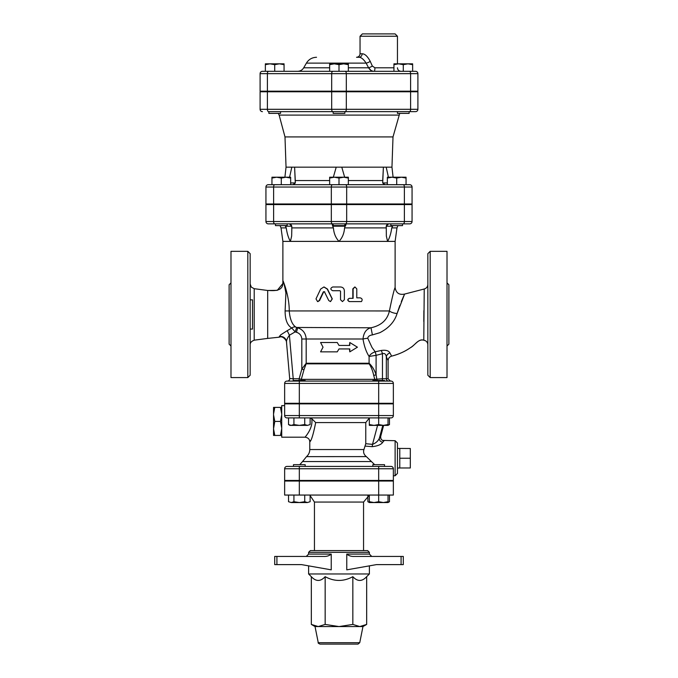 <?xml version="1.0" encoding="UTF-8"?>
<svg xmlns="http://www.w3.org/2000/svg" width="678" height="678" viewBox="0 0 678 678"><rect width="100%" height="100%" fill="white"/><g stroke="black" fill="none" stroke-linecap="round" stroke-linejoin="round"><path stroke-width="1.02" d="M250.157 375.239L250.157 253.665L247.817 251.326L247.817 377.578L250.157 375.239M282.887 283.48C282.438 291.989 272.632 290.565 267.691 290.481L254.216 288.692L254.208 340.161L267.691 338.407L267.691 290.481L277.277 290.345L282.887 283.48L282.887 280.87C283.421 280.861 284.429 284.93 285.913 293.082L285.107 310.939C285.116 319.719 287.345 325.415 291.803 328.025A4.678 3.966 123.2 0 1 295.803 327.084C292.125 324.559 289.938 319.177 289.243 310.948C289.37 295.625 282.794 279.836 282.887 280.87L282.887 280.124M427.843 284.438C427.691 286.786 426.487 288.303 424.233 288.989L423.784 340.212A4.678 4.678 0 0 1 427.843 344.848M423.801 321.508L423.886 310.6M391.265 355.425L389.918 352.95C388.757 350.67 385.875 349.84 381.265 350.458L375.197 351.806L372.019 347.483L367.756 338.237C368.129 336.356 369.68 335.254 372.408 334.915L379.765 332.72C388.816 328.11 394.588 321.711 397.079 313.55L404.596 294.074L397.079 313.55A7.017 2.407 10.3 0 1 389.409 310.948C392.206 297.303 394.113 289.489 395.113 287.506C394.113 289.498 392.206 297.303 389.409 310.948C387.401 319.914 381.265 325.525 371.002 327.779C366.332 328.906 363.671 332.652 363.001 339C364.205 346.221 366.239 352.035 369.095 356.442L376.095 355.34A4.678 0.636 78.8 0 0 375.171 351.814L375.171 351.814C372.247 352.823 370.222 354.365 369.095 356.442L369.095 363.239L306.185 363.239L301.812 369.146L303.964 369.747L306.117 363.84L369.163 363.84C371.197 366.917 372.714 370.781 373.714 375.426L376.095 374.815C374.603 370.171 372.273 366.315 369.095 363.239A2.339 2.009 -90 0 0 369.163 363.84M403.893 295.591L401.325 301.6M399.834 305.439L397.147 313.321M430.183 251.326L427.843 253.665L427.843 375.239L430.183 377.578L430.183 251.326L447.014 251.326L447.014 377.578L430.183 377.578M247.817 251.326L230.986 251.326L230.986 377.578L247.817 377.578M229.113 284.76L229.113 344.144L229.113 284.76L230.986 282.887M250.157 329.067L252.496 329.067L252.496 299.837L250.157 299.837M229.113 299.837L229.113 329.067M447.014 346.017L448.887 344.144L448.887 284.76L447.014 282.887M339 348.933L337.254 351.857L339 348.933L349.789 348.933L349.789 351.857L357.425 347.187L349.789 342.509L349.789 345.433L339 345.433L337.254 342.509L320.575 342.509L323.033 347.187L320.575 351.857L337.254 351.857M337.254 342.509L339 345.433M349.441 345.433L349.789 342.509M349.789 351.857L349.441 348.933M367.756 338.237A7.017 0.763 -6.7 0 0 363.001 339L306.185 339C305.778 333.288 302.947 329.55 297.701 327.779L296.456 332.271C299.761 333.33 301.541 335.576 301.812 339L301.812 369.146L299.134 378.748L301.303 379.349L303.964 369.747M277.641 111.633L268.869 111.633L268.869 113.387L280.556 113.387L280.556 111.633L409.131 111.633L409.131 113.387L397.444 113.387L397.444 111.633M344.848 91.183L344.848 91.767M333.152 111.633L333.152 113.387L344.848 113.387L344.848 111.633M270.039 63.825L265.361 64.664L265.361 63.825L279.395 63.825L274.717 64.664L270.039 63.825M284.065 64.664L279.395 63.825L284.065 63.825L284.065 71.309M334.322 63.825L329.652 64.664L329.652 63.825L343.678 63.825L339 64.664L334.322 63.825M348.348 63.825L348.348 64.664L343.678 63.825L348.348 63.825M407.961 63.825L403.283 64.664L398.605 63.825L412.639 63.825L412.639 64.664L407.961 63.825M393.935 64.664L393.935 63.825L398.605 63.825L393.935 64.664L393.935 71.309L374.197 71.309A3.509 0.72 90 0 0 374.917 67.8L372.349 66.046L370.239 61.367C367.561 56.325 364.866 53.791 362.137 53.774L360.043 53.774L360.043 36.239L397.452 36.239L395.113 33.9L362.383 33.9L360.043 36.239M265.361 64.664L265.361 71.309L274.717 71.309L274.717 64.664M339 64.664L339 71.309L348.348 71.309L348.348 64.664M339 71.309L329.652 71.309L329.652 64.664M403.283 64.664L403.283 71.309L412.639 71.309L412.639 64.664M348.348 71.309L374.197 71.309C371.773 71.249 369.908 70.08 368.603 67.8A3.509 0.61 150.9 0 0 372.349 66.046M415.563 71.309A2.339 2.339 0 0 1 417.902 73.648L417.902 91.183L410.597 91.183L410.597 73.648L417.902 73.648A2.339 2.339 0 0 0 415.563 71.309L262.437 71.309A2.339 2.339 0 0 0 260.098 73.648A2.339 2.339 0 0 1 262.437 71.309M267.403 91.183L267.403 73.648L260.098 73.648L260.098 91.183L331.686 91.183L331.686 73.648A2.339 1.17 -90 0 1 332.856 71.309M389.452 33.9L395.113 33.9M362.137 53.774A3.509 3.11 90 0 1 359.018 57.283L356.535 57.283C358.662 57.071 359.832 55.901 360.043 53.774M359.018 57.283C361.221 57.291 363.586 59.24 366.12 63.122A3.509 0.805 152.6 0 0 370.239 61.367M329.652 67.8L303.702 67.8L306.405 63.122L366.12 63.122L368.603 67.8L348.348 67.8M370.976 70.393L368.603 67.8M410.597 91.183L331.686 91.183M265.937 221.52A2.339 2.339 0 0 0 268.276 223.859A2.339 2.339 0 0 1 265.937 221.52L265.937 204.57L412.063 204.57L412.063 221.52A2.339 2.339 0 0 1 409.724 223.859L403.215 223.859A2.339 1.17 -90 0 0 404.385 221.52L265.937 221.52A2.339 2.339 0 0 0 268.276 223.859L403.215 223.859M331.322 204.57L331.322 221.52A2.339 1.17 -90 0 0 332.491 223.859L289.481 223.859L291.82 226.198L289.481 223.859M345.899 223.859L344.848 223.859L345.899 223.859L344.568 227.893C344.17 233.393 342.305 237.893 339 241.393L282.887 241.393L282.887 280.87M333.152 223.859L332.101 223.859L333.152 223.859L333.152 225.613L344.848 225.613L344.848 223.859M409.724 184.696A2.339 2.339 0 0 1 412.063 187.035L412.063 203.985L404.385 203.985L404.385 187.035L412.063 187.035A2.339 2.339 0 0 0 409.724 184.696L268.276 184.696A2.339 2.339 0 0 0 265.937 187.035A2.339 2.339 0 0 1 268.276 184.696M265.937 203.985L265.937 187.035L265.937 203.985L404.385 203.985M329.652 178.051L329.652 177.212L343.678 177.212L339 178.051L334.322 177.212L329.652 178.051L329.652 184.696L387.35 184.696L387.35 177.212L406.054 177.212L406.054 178.051L401.376 177.212L396.706 178.051L392.028 177.212L387.35 178.051M406.054 178.051L406.054 184.696L396.706 184.696L396.706 178.051M281.294 178.051L276.624 177.212L285.972 177.212L281.294 178.051L281.294 184.696L271.946 184.696L271.946 177.212L276.624 177.212L271.946 178.051M332.856 111.633A2.339 1.17 -90 0 1 331.686 109.302L267.403 109.302A2.339 1.17 -90 0 0 268.573 111.633L409.131 111.633M417.902 91.767L417.902 109.302L410.597 109.302A2.339 1.17 90 0 1 409.427 111.633L415.563 111.633A2.339 2.339 0 0 0 417.902 109.302L417.902 91.767L260.098 91.767L260.098 109.302A2.339 2.339 0 0 0 262.437 111.633A2.339 2.339 0 0 1 260.098 109.302L267.403 109.302L267.403 91.767M286.396 91.767L286.396 91.183M275.454 225.613L275.454 223.859L275.454 225.613L287.141 225.613L287.141 223.859M287.141 203.985L287.141 204.57M390.859 223.859L390.859 225.613L402.546 225.613L402.546 223.859M290.65 177.212L290.65 178.051L285.972 177.212L290.65 177.212M348.348 177.212L348.348 178.051L343.678 177.212L348.348 177.212M290.65 184.696L290.65 178.051M348.348 184.696L348.348 178.051M339 184.696L339 178.051M388.418 177.212L386.189 167.161L391.96 167.161L393.011 136.914L399.723 113.387M393.011 136.914L284.989 136.914L279.141 115.099L398.859 115.099M289.582 177.212L291.811 167.161L286.04 167.161L284.904 177.212M333.339 177.212L336.212 167.161L294.599 167.161L295.294 182.941L292.972 184.696M295.32 182.102L295.311 182.636M385.028 184.696L382.706 182.941L382.68 182.102M387.35 182.941L382.706 182.941L383.401 167.161L341.788 167.161L344.661 177.212M386.189 167.161L383.401 167.161L382.697 180.543L348.348 180.543M295.32 181.56L294.599 167.161L291.811 167.161M341.788 167.161L336.212 167.161M401.079 564.613L403.291 564.613L403.291 556.426L354.221 556.426C351.289 556.579 348.806 555.799 346.763 554.087L346.763 569.851L376.451 564.613L401.079 564.613L401.079 556.426M372.832 466.413L372.832 464.667L384.519 464.667L384.519 466.413L391.02 466.413L286.98 466.413A2.339 2.339 0 0 0 284.641 468.752L393.359 468.752L393.359 480.448L284.641 480.448L284.641 468.752A2.339 2.339 0 0 1 286.98 466.413L293.481 466.413L293.481 464.667L305.168 464.667L305.168 466.413M299.32 481.033L299.32 495.059L284.641 495.059L284.641 481.033L393.359 481.033L393.359 495.059L378.68 495.059L378.68 501.703L383.35 502.542L369.324 502.542L369.324 501.703L374.002 502.542L378.68 501.703M378.68 403.876L378.68 415.563L393.359 415.563L393.359 403.876L284.641 403.876L284.641 415.563A2.339 2.339 0 0 0 286.98 417.902L391.02 417.902A2.339 2.339 0 0 0 393.359 415.563A2.339 2.339 0 0 1 391.02 417.902M288.523 417.902L288.523 424.555L291.226 425.386L293.921 424.555L293.921 417.902L299.32 417.902L299.32 415.563L284.641 415.563M391.02 381.087A2.339 2.339 0 0 1 393.359 383.417L393.359 403.291L284.641 403.291L284.641 383.417A2.339 2.339 0 0 1 286.98 381.087L378.68 381.087L378.68 383.417L393.359 383.417A2.339 2.339 0 0 0 391.02 381.087L378.68 381.087M369.391 552.333L367.637 550.587L310.363 550.587L308.609 552.333L369.391 552.333L369.391 554.087L346.763 554.087M308.609 565.859L308.609 573.961L369.391 573.961L369.391 565.859M308.609 552.333L308.609 554.087L331.237 554.087C329.194 555.799 326.711 556.579 323.779 556.426C326.711 556.579 329.194 555.799 331.237 554.087L331.237 569.851L301.549 564.613L276.921 564.613L276.921 556.426L274.709 556.426L274.709 564.613L276.921 564.613M276.921 556.426L323.779 556.426M369.391 573.961L366.671 576.681L366.671 624.421L359.755 626.565L339 626.565L352.84 624.421L359.755 626.565L362.967 626.565L359.738 642.693L358.018 644.1L319.982 644.1C318.372 643.337 317.804 642.871 318.262 642.693L315.033 626.565L311.329 624.421L318.245 626.565L315.033 626.565M339 626.565L318.245 626.565L325.16 624.421L339 626.565M366.671 576.681C362.06 581.682 357.45 581.682 352.84 576.681C343.61 581.682 334.39 581.682 325.16 576.681C320.55 581.682 315.94 581.682 311.329 576.681L311.329 624.421M325.16 576.681L325.16 624.421M352.84 576.681L352.84 624.421M293.481 481.033L293.481 480.448M310.126 501.703L307.422 502.542L310.126 501.703L310.126 495.059M288.523 501.703L291.226 502.542L288.523 501.703L288.523 495.059M299.32 502.542L304.727 501.703L307.422 502.542L291.226 502.542L293.921 501.703L299.32 502.542M388.028 501.703L388.028 502.542L383.35 502.542L388.028 501.703L388.028 495.059M304.727 495.059L304.727 501.703M293.921 495.059L293.921 501.703M369.324 495.059L369.324 501.703M386.774 502.542L383.35 502.542M367.874 495.593L367.874 501.703L369.324 502.347M388.028 502.347L389.477 501.703L389.477 495.059M369.324 495.169L363.552 502.067L363.552 550.587M314.448 504.991L314.448 536.552M299.32 495.059L378.68 495.059L378.68 481.033M281.717 428.055L280.472 421.411L281.717 414.775M281.717 414.029L280.472 407.393L281.717 407.393M281.717 435.437L280.472 435.437L281.717 428.793M284.641 405.63L281.717 405.63L281.717 437.191L305.1 437.191C308.109 437.649 309.66 439.2 309.778 441.87L309.778 449.539C309.719 452.379 308.634 454.743 306.524 456.633L366.34 456.599M280.472 435.437L273.539 435.437L273.539 428.793L274.785 435.437M280.472 421.411L274.785 421.411L273.539 428.793M274.785 407.393L273.539 414.029L273.539 407.393L280.472 407.393M273.539 428.055L273.539 414.775L274.785 421.411M273.539 414.029L273.539 414.775M410.309 458.235L399.783 458.235L399.783 467.973L410.309 467.973L410.309 448.497L397.452 448.412L397.452 473.43L397.452 443.039L395.113 440.7L395.113 475.77L397.452 473.43M399.783 458.235L399.783 448.497M305.168 381.087L305.168 380.502L293.481 380.502L293.481 381.087M293.481 403.876L293.481 403.291M384.519 381.087L384.519 380.502L372.832 380.502L372.832 381.087M310.126 424.555L307.422 425.386L310.126 424.555L310.126 417.902M293.921 424.555L299.32 425.386L304.727 424.555L307.422 425.386L289.972 425.386L288.523 424.555M369.324 424.555L374.002 425.386L369.324 425.386L369.324 417.902M378.68 424.555L383.35 425.386L374.002 425.386L378.68 424.555L378.68 415.563L299.32 415.563L299.32 403.876M388.028 424.555L388.028 425.386L383.35 425.386L388.028 424.555L388.028 417.902A4.678 4.661 90 0 1 388.375 417.902M304.727 417.902L304.727 424.555M388.028 425.199L389.477 424.555L389.477 417.902M380.68 436.403L380.705 436.301A3.509 3.492 -65.4 0 0 383.951 440.708M395.113 440.7L382.621 440.395C381.189 439.819 380.553 438.463 380.714 436.335L383.629 425.386L380.705 436.301L379.409 438.09A3.509 3.153 -155 0 0 382.782 442.2L384.079 440.708M382.799 425.386L379.409 438.09C378.222 440.954 375.917 443.048 372.51 444.353L372.205 446.666C377.765 446.048 381.29 444.565 382.782 442.2M374.646 464.667L366.383 456.633C363.883 454.633 363.069 452.268 363.942 449.539L365.764 443.709L365.764 422.58L369.324 418.08M365.332 446.116L372.205 446.666M310.482 440.488L309.778 441.87M310.126 418.055L311.727 418.64C313.465 427.784 305.524 436.429 305.142 437.14C304.007 438.115 313.541 428.742 311.727 418.64L315.677 422.58C313.329 434.369 311.363 440.793 309.778 441.87C311.371 440.793 313.338 434.369 315.677 422.58L365.764 422.58M364.51 454.65L363.942 453.548M393.359 468.752A2.339 2.339 0 0 0 391.02 466.413M377.061 380.502L376.095 374.815L376.095 355.34L382.468 353.696C384.511 352.992 385.799 354.026 386.341 356.789A4.678 3.932 154.8 0 1 389.918 352.95M390.435 381.087L388.096 378.748L386.341 378.748L386.341 356.789L387.689 359.798M425.369 340.729L423.784 340.212C417.945 338.695 414.792 345.602 410.309 347.763C404.622 351.679 398.41 354.458 391.672 356.12C389.435 356.814 388.248 358.331 388.096 360.662L387.994 360.442M388.596 381.087A2.339 2.254 -90 0 1 386.341 378.748L382.468 378.748L382.468 353.696A4.678 0.619 72.4 0 0 381.265 350.458M286.455 341.661C286.548 339.966 287.531 337.822 289.413 335.229L287.209 330.678L280.7 334.856L279.294 336.61A5.848 5.712 -5 0 1 286.455 341.661L289.684 378.544A2.339 2.339 0 0 1 287.353 381.087A2.339 2.339 0 0 0 289.684 378.544L293.218 378.748L293.218 381.087M424.233 288.998L404.596 294.074C399.164 295.159 396.003 292.972 395.113 287.506L395.113 241.393L339 241.393C335.695 237.893 333.83 233.393 333.432 227.893L332.686 226.198L345.314 226.198L345.975 224.791M324.059 286.98L327.474 289.065L332.279 298.896L330.525 301.591M324.72 291.777L323.711 291.777L319.575 300.549L317.796 301.574M360.993 301.591L349.348 301.591C347.263 300.498 347.263 299.413 349.348 298.32L352.823 298.32L352.823 288.853L354.789 286.989M356.781 297.854L360.204 297.854C362.247 298.49 362.662 299.735 361.45 301.591L349.56 301.591C347.433 300.498 347.433 299.413 349.56 298.32L353.111 298.32L353.111 288.853L354.958 286.98L356.781 288.853L356.781 297.854L359.772 297.854M342.424 301.591L340.526 299.727L340.526 291.303L339.941 290.718M290.404 241.393L291.65 236.071L291.82 229.223L291.65 236.071L290.404 241.393C288.413 237.927 287.023 233.427 286.243 227.893L285.43 226.198L291.743 226.198C291.421 224.723 290.362 223.943 288.557 223.859M392.57 226.198L391.757 227.893C390.977 233.427 389.587 237.927 387.596 241.393L386.35 236.071L386.257 226.198L392.57 226.198L393.062 225.613M328.754 300.549L330.44 301.591L332.135 298.896L327.228 289.065L323.906 286.98L320.635 289.065L315.999 298.896L317.575 301.591L319.177 300.549L323.389 291.777L324.423 291.777L328.754 300.549M323.711 291.777L324.423 291.777M340.551 299.727L342.466 301.591L344.365 299.727L344.365 290.718C344.144 288.447 342.873 287.201 340.551 286.98L332.695 286.98C330.245 288.226 330.245 289.472 332.695 290.718L339.958 290.718L340.551 291.303L340.526 299.727M412.063 221.52A2.339 2.339 0 0 1 409.724 223.859A2.339 2.339 0 0 0 412.063 221.52L404.385 221.52L404.385 204.57M375.442 380.502A2.339 2.127 90 0 1 374.79 379.349L301.303 379.349A2.339 2.246 -90 0 1 300.625 380.502M287.209 330.678L291.803 328.025L295.167 331.873L289.413 335.229L293.218 378.748L299.134 378.748L299.134 380.502M382.358 380.502L382.468 378.748L374.79 379.349L373.714 375.426M296.456 332.271L295.167 331.873L296.659 327.466L295.803 327.084M372.408 334.915L371.002 327.779L296.659 327.466M376.104 355.34A4.678 0.636 79.1 0 0 375.197 351.806M389.443 223.859C387.638 223.943 386.579 224.723 386.257 226.198M284.938 225.613L285.43 226.198M291.743 226.198L291.82 229.223M332.101 223.859L332.686 226.198M306.117 363.84A2.339 2.187 -90 0 0 306.185 363.239L306.185 339L301.812 339M409.427 71.309A2.339 1.17 90 0 1 410.597 73.648L346.314 73.648A2.339 1.17 90 0 0 345.144 71.309M346.314 91.183L346.314 73.648L267.403 73.648A2.339 1.17 -90 0 1 268.573 71.309M393.935 67.8L374.917 67.8M329.652 180.543L295.303 180.543M417.902 109.302A2.339 2.339 0 0 1 415.563 111.633M410.597 91.767L410.597 109.302L346.314 109.302A2.339 1.17 90 0 1 345.144 111.633M346.314 91.767L346.314 109.302L331.686 109.302L331.686 91.767M403.215 184.696A2.339 1.17 90 0 1 404.385 187.035L346.678 187.035A2.339 1.17 90 0 0 345.509 184.696M265.937 187.035L273.615 187.035A2.339 1.17 -90 0 1 274.785 184.696M332.491 184.696A2.339 1.17 90 0 0 331.322 187.035L346.678 187.035L346.678 203.985M273.615 203.985L273.615 187.035L331.322 187.035L331.322 203.985M295.32 182.941L293.574 184.696L295.32 182.941L290.65 182.941M382.68 182.941L384.426 184.696L382.765 182.941M359.738 642.693L318.262 642.693M310.126 495.593L314.448 502.067L363.552 502.067M377.57 425.386L372.51 444.353L365.764 443.709M363.942 449.539L309.778 449.539M299.32 480.448L299.32 466.413M378.68 480.448L378.68 466.413M371.112 461.54L302.558 461.54L299.795 464.667M389.189 417.902A4.678 4.661 -90 0 0 388.028 418.055L389.189 417.902M299.32 381.087L299.32 383.417L284.641 383.417A2.339 2.339 0 0 1 286.98 381.087M389.409 310.948L285.107 310.939M274.785 223.859A2.339 1.17 -90 0 1 273.615 221.52L273.615 204.57M345.509 223.859A2.339 1.17 -90 0 0 346.678 221.52L346.678 204.57M299.32 403.291L299.32 383.417L378.68 383.417L378.68 403.291M291.811 227.893L333.432 227.893M282.887 241.393L281.023 227.893L286.243 227.893M391.757 227.893L396.977 227.893L397.952 225.613M344.568 227.893L386.189 227.893M254.216 288.692L251.377 287.201L250.157 284.057M254.216 340.212C251.436 341.204 250.089 342.746 250.157 344.848M423.784 340.212C418.758 338.415 415.572 344.695 410.148 347.873C405.105 351.458 398.944 354.213 391.672 356.12M229.113 344.144L230.986 346.017M268.869 91.183L268.869 91.767M280.556 91.183L280.556 91.767M333.152 91.183L333.152 91.767M397.444 91.183L397.444 91.767M409.131 91.183L409.131 91.767M397.452 63.825L397.452 36.239M397.452 67.8C397.655 69.927 398.825 71.097 400.952 71.309M303.702 67.8C302.303 70.054 300.278 71.215 297.625 71.309M306.405 63.122C308.736 59.376 312.109 57.427 316.524 57.283M391.604 91.767L391.604 91.183M275.454 203.985L275.454 204.57L275.454 203.985M333.152 203.985L333.152 204.57M344.848 203.985L344.848 204.57M390.859 203.985L390.859 204.57M402.546 203.985L402.546 204.57M279.141 115.099L278.277 113.387M391.96 167.161L393.096 177.212M286.04 167.161L284.989 136.914M369.391 554.087L371.73 556.426M308.609 554.087L306.27 556.426M362.967 626.565L366.671 624.421M311.329 576.681L308.609 573.961M305.168 481.033L305.168 480.448M384.519 481.033L384.519 480.448M372.832 481.033L372.832 480.448M369.324 502.542L367.874 501.703M388.028 502.542L389.477 501.703M314.448 502.067L314.448 550.587M399.783 467.973L397.452 468.057M305.168 403.876L305.168 403.291M384.519 403.876L384.519 403.291M372.832 403.876L372.832 403.291M388.028 425.386L389.477 424.555M393.359 475.77L395.113 475.77M306.524 456.633L302.558 461.54M267.691 338.407L279.319 337.178C283.277 335.246 287.226 341.687 286.514 342.348M318.016 301.591L317.575 301.591M388.096 378.748L388.096 360.662M386.18 226.198L388.519 223.859L386.18 226.198M395.113 241.393L396.977 227.893M281.023 227.893L280.048 225.613"/></g></svg>
